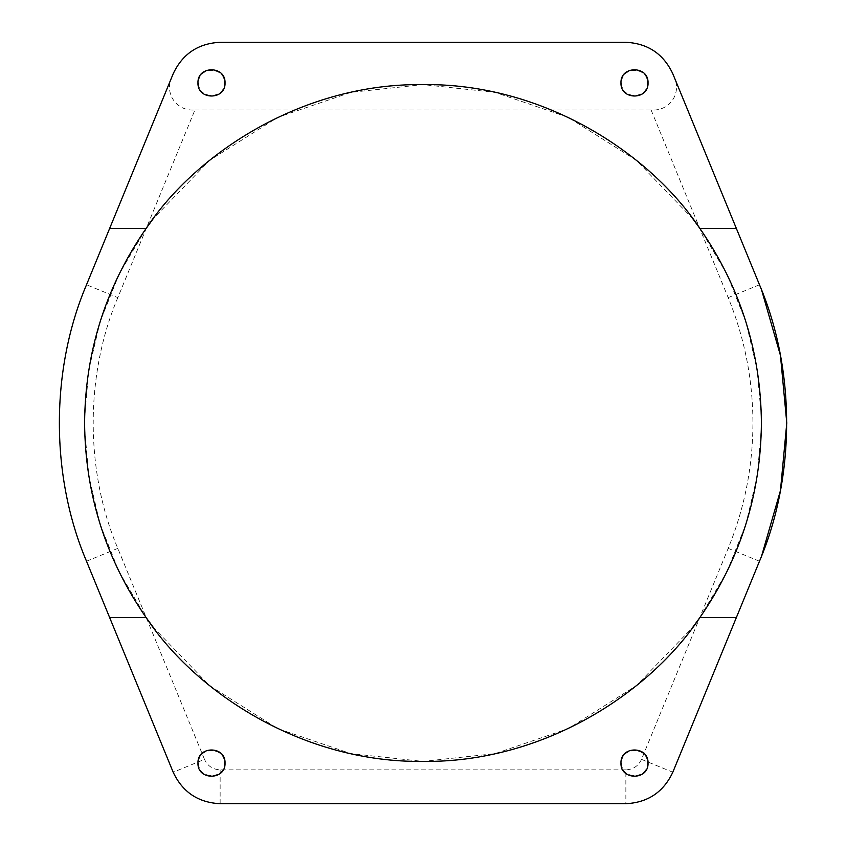 <?xml version="1.0" encoding="UTF-8"?>
<svg xmlns="http://www.w3.org/2000/svg" width="846" height="846" viewBox="0 0 846 846"><rect width="100%" height="100%" fill="white"/><g stroke="black" fill="none" stroke-linecap="round" stroke-linejoin="round"><path stroke-width="0.63" stroke-dasharray="4.23 3.17" d="M761.643 290.125L673.786 76.14C682.299 92.88 669.821 111.492 651.103 109.98L728.184 297.623C744.596 337.797 752.845 379.6 752.94 423C752.845 466.4 744.596 508.203 728.184 548.377L641.511 759.37L672.813 772.229L761.643 555.875M84.653 428.795L88.777 475.991L100.124 524.309L119.223 572.108L146.115 617.548M153.105 627.129L209.702 685.715L277.763 728.649L350.931 753.638L423 761.4L495.069 753.638L568.237 728.649L636.298 685.715L692.895 627.129M699.885 617.548L726.777 572.108L745.876 524.309L757.223 475.991L761.347 428.795M225.036 82.908C225.776 65.449 197.224 65.449 197.964 82.908C197.224 100.367 225.776 100.367 225.036 82.908M648.036 82.908C648.776 65.449 620.224 65.449 620.964 82.908C620.224 100.367 648.776 100.367 648.036 82.908M225.036 763.092C225.776 745.633 197.224 745.633 197.964 763.092C197.224 780.551 225.776 780.551 225.036 763.092M648.036 763.092C648.776 745.633 620.224 745.633 620.964 763.092C620.224 780.551 648.776 780.551 648.036 763.092M109.652 617.58L146.136 617.58M736.348 228.42L699.864 228.42M699.864 617.58L736.348 617.58M673.786 76.14L672.813 73.771M173.187 73.771L86.514 284.764L117.816 297.623L194.897 109.98C176.18 111.492 163.701 92.88 172.214 76.14M117.816 548.377L86.514 561.236L173.187 772.229L204.489 759.37L117.816 548.377C84.991 471.222 84.991 374.778 117.816 297.623M220.14 769.86L220.14 803.7L625.86 803.7L625.86 769.86L220.14 769.86C212.822 769.5 207.608 766 204.489 759.37M625.86 42.3L220.14 42.3M194.897 109.98L651.103 109.98M146.136 228.42L109.652 228.42M761.347 417.205L757.223 370.009L745.876 321.692L726.777 273.893L699.885 228.452M692.895 218.871L636.298 160.285L568.237 117.351L495.069 92.362L423 84.6L350.931 92.362L277.763 117.351L209.702 160.285L153.105 218.871M146.115 228.452L119.223 273.893L100.124 321.692L88.777 370.009L84.653 417.205M198.641 82.908C197.932 99.49 225.068 99.49 224.359 82.908C225.068 66.326 197.932 66.326 198.641 82.908C197.932 99.49 225.068 99.49 224.359 82.908C225.068 66.326 197.932 66.326 198.641 82.908M621.641 82.908C620.932 99.49 648.068 99.49 647.359 82.908C648.068 66.326 620.932 66.326 621.641 82.908C620.932 99.49 648.068 99.49 647.359 82.908C648.068 66.326 620.932 66.326 621.641 82.908M621.641 763.092C620.932 779.674 648.068 779.674 647.359 763.092C648.068 746.51 620.932 746.51 621.641 763.092C620.932 779.674 648.068 779.674 647.359 763.092C648.068 746.51 620.932 746.51 621.641 763.092M198.641 763.092C197.932 779.674 225.068 779.674 224.359 763.092C225.068 746.51 197.932 746.51 198.641 763.092C197.932 779.674 225.068 779.674 224.359 763.092C225.068 746.51 197.932 746.51 198.641 763.092M728.184 548.377L759.486 561.236M641.511 759.37C638.392 766 633.178 769.5 625.86 769.86M728.184 297.623L759.486 284.764"/><path stroke-width="1.27" d="M761.643 555.875L780.446 490.585L786.78 423L780.446 355.415L761.643 290.125M699.864 617.58C740.335 559.026 760.84 494.17 761.4 423C760.84 351.83 740.335 286.974 699.864 228.42L736.348 228.42L759.486 284.764C795.674 369.829 795.674 476.171 759.486 561.236L736.348 617.58L699.864 617.58C649.347 693.519 542.624 762.859 423 761.4C303.376 762.859 196.653 693.519 146.136 617.58C105.665 559.026 85.16 494.17 84.6 423L84.653 428.795M146.115 617.548L153.105 627.129M692.895 627.129L699.885 617.548M761.347 428.795L761.347 417.205M225.036 82.908C225.776 65.449 197.224 65.449 197.964 82.908C197.224 100.367 225.776 100.367 225.036 82.908M648.036 82.908C648.776 65.449 620.224 65.449 620.964 82.908C620.224 100.367 648.776 100.367 648.036 82.908M225.036 763.092C225.776 745.633 197.224 745.633 197.964 763.092C197.224 780.551 225.776 780.551 225.036 763.092M648.036 763.092C648.776 745.633 620.224 745.633 620.964 763.092C620.224 780.551 648.776 780.551 648.036 763.092M84.653 417.205L84.6 423C85.16 351.83 105.665 286.974 146.136 228.42L109.652 228.42L86.514 284.764C50.326 369.829 50.326 476.171 86.514 561.236L109.652 617.58L146.136 617.58M109.652 617.58L173.187 772.229C182.546 792.12 198.197 802.611 220.14 803.7L625.86 803.7C647.803 802.611 663.454 792.12 672.813 772.229L736.348 617.58M672.813 73.771C663.454 53.88 647.803 43.389 625.86 42.3C647.803 43.389 663.454 53.88 672.813 73.771L736.348 228.42M173.187 73.771C182.546 53.88 198.197 43.389 220.14 42.3C198.197 43.389 182.546 53.88 173.187 73.771L109.652 228.42M625.86 42.3L220.14 42.3M146.136 228.42C196.653 152.481 303.376 83.141 423 84.6C542.624 83.141 649.347 152.481 699.864 228.42M699.885 228.452L692.895 218.871M153.105 218.871L146.115 228.452M625.86 803.7C647.803 802.611 663.454 792.12 672.813 772.229M173.187 772.229C182.546 792.12 198.197 802.611 220.14 803.7M86.514 284.764C50.326 369.829 50.326 476.171 86.514 561.236"/></g></svg>
